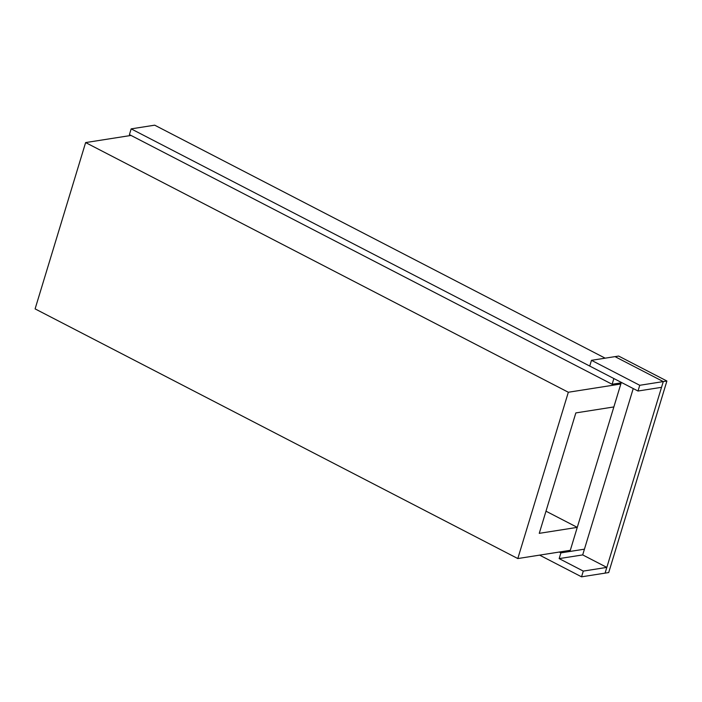 <?xml version="1.0" encoding="UTF-8"?>
<svg xmlns="http://www.w3.org/2000/svg" width="702" height="702" viewBox="0 0 702 702"><rect width="100%" height="100%" fill="white"/><g stroke="black" fill="none" stroke-linecap="round" stroke-linejoin="round"><path stroke-width="1.05" d="M517.804 558.555L570.305 550.307L577.272 527.369L539.259 533.344L575.842 412.916L613.864 406.941L620.831 384.003L568.33 392.251L517.804 558.555L35.1 308.889L85.626 142.576L131.037 135.442M620.831 384.003L619.208 383.16M85.626 142.576L568.33 392.251M545.989 511.188L577.272 527.369M612.126 384.275L129.422 134.608L131.16 128.87L613.873 378.545L612.126 384.275L621.963 382.73L621.173 382.853L569.954 551.456L584.433 549.175L633.239 388.557M568.33 550.614L569.954 551.456M559.283 552.035L560.898 552.878L559.161 558.608L582.695 554.913L584.433 549.175L560.898 552.878M559.161 558.608L583.292 571.095L606.826 567.391L605.089 573.13L663.276 381.59L661.538 387.328L638.004 391.023L639.75 385.293L591.479 360.319L589.733 366.058L638.004 391.023M131.16 128.87L154.694 125.175L605.168 358.169M582.695 554.913L606.826 567.391M539.601 555.133L581.554 576.825L583.292 571.095M581.554 576.825L608.704 572.56L666.9 381.019L618.629 356.054L615.005 356.625L663.276 381.59L615.005 356.625L591.479 360.319M639.75 385.293L666.9 381.019"/></g></svg>
